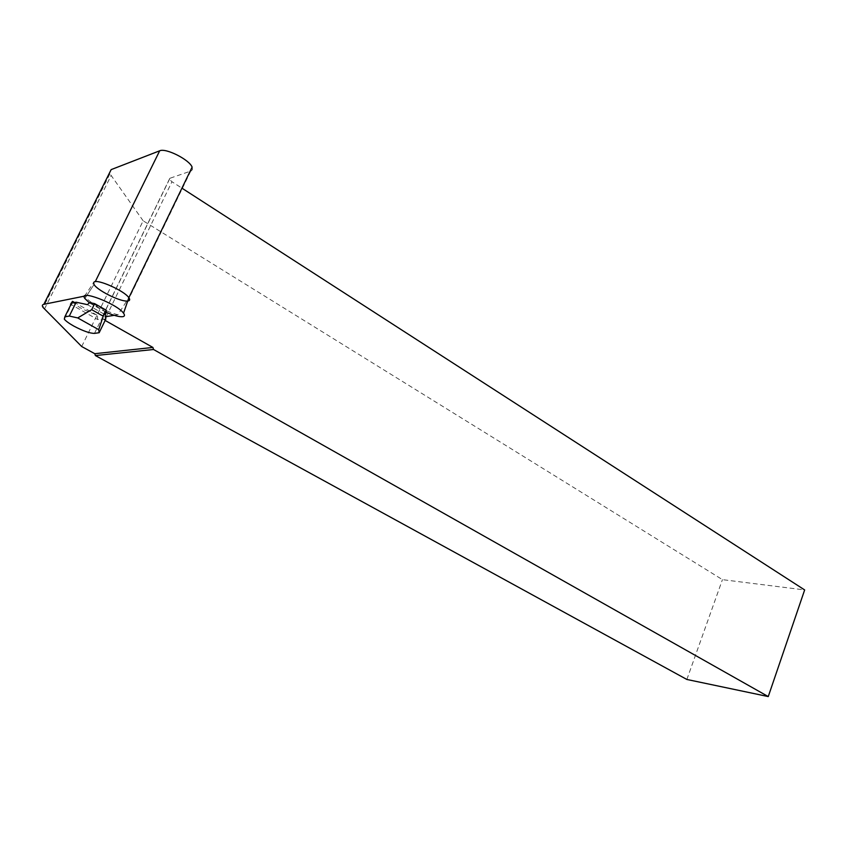 <?xml version="1.0" encoding="UTF-8"?>
<svg xmlns="http://www.w3.org/2000/svg" width="847" height="847" viewBox="0 0 847 847"><rect width="100%" height="100%" fill="white"/><g stroke="black" fill="none" stroke-linecap="round" stroke-linejoin="round"><path stroke-width="0.64" stroke-dasharray="4.24 3.18" d="M114.207 315.317L117.966 314.713L126.679 301.056L127.77 300.854M105.134 320.441L101.799 318.038L102.011 317.307L105.547 316.736M192.121 167.145L192.502 169.358L191.401 170.84L169.802 178.325L169.442 179.342L171.973 181.734L181.936 188.161M190.723 171.147L127.886 300.833L129.284 300.05L128.786 297.848C125.314 291.781 100.708 280.039 95.16 281.86L94.006 282.115L84.573 296.111M81.693 346.518L143.154 220.813L722.427 579.644L804.65 589.936M686.864 679.463L722.427 579.644M143.154 220.813L109.443 173.053M72.535 301.341L72.863 301.871C74.377 303.882 77.511 306.233 82.254 308.954L97.49 315.455L74.621 302.527M117.966 314.713C107.558 312.554 88.755 302.368 85.738 297.181L85.198 295.995M93.594 282.676L94.006 282.115L93.594 282.676M105.822 319.023L97.659 319.52L97.49 315.455M71.084 303.268L70.492 304.2L97.659 319.52M87.41 304.634L105.314 314.809M106.383 312.067L89.718 302.57M85.738 297.181L94.038 284.497C97.204 290.468 121.089 302.146 127.717 301.024M89.39 302.866L106.267 312.363M169.802 178.325L102.011 317.307M104.573 320.124L105.684 317.847M106.277 316.609L171.973 181.734M44.457 309.07L110.925 175.922M94.493 333.379L101.132 319.774M169.442 179.342L101.799 318.038M109.814 174.048L43.133 307.535M72.863 301.871L64.319 319.15M94.038 284.497L84.869 298.504"/><path stroke-width="1.27" d="M105.547 316.736L114.207 315.317M109.443 173.053L111.158 169.612L159.681 150.798C165.737 147.717 189.463 159.723 192.121 167.145L128.86 297.699C124.52 290.86 97.119 278.589 94.006 282.115M84.573 296.111L43.853 304.317C42.138 304.698 41.895 305.778 43.133 307.535L81.693 346.518L94.779 353.697L95.383 355.56L686.864 679.463L768.261 696.573L153.551 349.493L152.905 347.45L94.779 353.697M95.383 355.56L153.551 349.493M768.261 696.573L804.65 589.936L181.936 188.161M105.134 320.441L152.905 347.45M74.621 302.527L72.535 301.341L71.084 303.268M126.679 301.056C118.919 301.183 97.045 290.129 94.038 284.497L93.594 282.676L94.038 284.497M98.718 329.684L77.723 317.932L69.316 316.058L64.827 316.842L64.319 319.15C65.875 321.087 69.041 323.406 73.816 326.095C83.048 330.976 89.951 333.4 94.493 333.379L99.152 332.723L98.718 329.684L103.228 316.206L106.161 310.182L94.652 303.628L89.718 302.57L87.41 304.634L76.156 302.22L71.614 303.11L64.827 316.842M70.492 304.2L71.614 303.11M99.152 332.723L105.822 319.023L105.314 314.809L106.383 312.067L106.161 310.182M69.316 316.058L76.156 302.22M77.723 317.932L91.688 309.663L94.652 303.628M91.688 309.663L103.228 316.206M127.717 301.024L128.119 300.96C129.898 300.611 130.142 299.52 128.85 297.699L123.535 313.21C117.055 303.702 77.702 288.763 84.869 298.504L89.39 302.866M106.267 312.363C113.89 315.582 119.395 317.022 122.773 316.683C124.731 316.333 124.985 315.169 123.535 313.21M159.681 150.798L95.256 281.659M43.853 304.317L111.158 169.612M105.684 317.847L106.277 316.609"/></g></svg>

